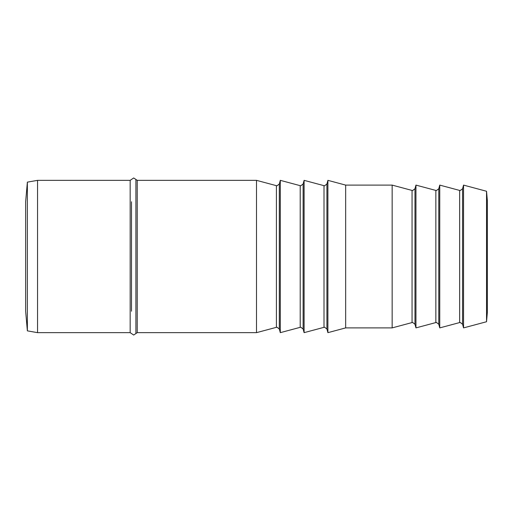<?xml version="1.0" encoding="UTF-8"?>
<svg xmlns="http://www.w3.org/2000/svg" width="513" height="513" viewBox="0 0 513 513"><rect width="100%" height="100%" fill="white"/><g stroke="black" fill="none" stroke-linecap="round" stroke-linejoin="round"><path stroke-width="0.77" d="M25.65 201.763L27.369 182.141L27.369 330.859L25.65 311.237L25.65 201.763M27.369 182.141L37.552 180.345L37.552 332.655L27.369 330.859M37.552 180.345L130.167 180.345L130.167 332.655L37.552 332.655M137.227 180.345L256.5 180.345L256.5 332.655L137.227 332.655L137.227 180.345L135.907 179.454L135.907 333.546L137.227 332.655M256.5 332.655L276.404 327.326L276.404 185.674L256.5 180.345M279.322 329.006L279.322 183.994L280.297 180.345L280.297 332.655L279.322 329.006L277.02 327.243L276.404 327.326M280.297 332.655L300.208 327.326L300.208 185.674L280.297 180.345M303.119 329.006L303.119 183.994L304.1 180.345L304.1 332.655L303.119 329.006L300.823 327.243L300.208 327.326M304.1 332.655L324.004 327.326L324.004 185.674L304.1 180.345M326.916 329.006L326.916 183.994L327.897 180.345L327.897 332.655L326.916 329.006L324.62 327.243L324.004 327.326M392.156 185.103L392.156 327.897L412.061 322.562L412.061 190.438L392.156 185.103L345.659 185.103L327.897 180.345M327.897 332.655L345.659 327.897L345.659 185.103M392.156 327.897L345.659 327.897M414.972 324.248L414.972 188.752L415.953 185.103L415.953 327.897L414.972 324.248L412.676 322.485L412.061 322.562M415.953 327.897L435.858 322.562L435.858 190.438L415.953 185.103M438.775 324.248L438.775 188.752L439.75 185.103L439.75 327.897L438.775 324.248L436.473 322.485L435.858 322.562M439.75 327.897L459.661 322.562L459.661 190.438L439.75 185.103M462.572 324.248L462.572 188.752L463.553 185.103L463.553 327.897L462.572 324.248L460.276 322.485L459.661 322.562M463.553 327.897L486.536 321.741L487.35 312.43L487.35 200.57L486.536 191.259L463.553 185.103M486.536 191.259L486.536 321.741M131.488 201.763L131.488 311.237M135.907 333.546L133.694 335.034L130.167 332.655M459.661 190.438L460.276 190.515L462.572 188.752M435.858 190.438L436.473 190.515L438.775 188.752M412.061 190.438L412.676 190.515L414.972 188.752M324.004 185.674L324.62 185.757L326.916 183.994M300.208 185.674L300.823 185.757L303.119 183.994M276.404 185.674L277.02 185.757L279.322 183.994M135.907 179.454L133.694 177.966L130.167 180.345"/></g></svg>
